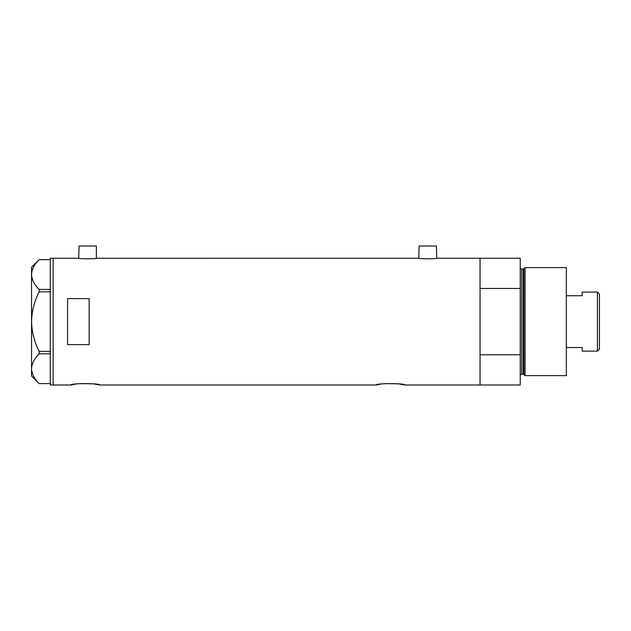 <?xml version="1.0" encoding="UTF-8"?>
<svg xmlns="http://www.w3.org/2000/svg" width="631" height="631" viewBox="0 0 631 631"><rect width="100%" height="100%" fill="white"/><g stroke="black" fill="none" stroke-linecap="round" stroke-linejoin="round"><path stroke-width="0.95" d="M96.724 258.253C97.277 258.947 78.157 258.947 78.717 258.253L79.08 246.003L96.362 246.003L96.362 258.3L418.771 258.253C418.211 258.947 437.33 258.947 436.77 258.253L436.407 246.003L419.126 246.003L418.771 258.253M79.751 383.585L93.278 383.853L99.674 384.997C100.574 383.198 69.978 383.198 70.869 384.997L75.05 384.176M76.138 384.011L77.045 383.877M385.091 383.585L398.611 383.853L405.015 384.997C405.907 383.198 375.311 383.198 376.21 384.997L380.39 384.176M381.471 384.011L382.386 383.877M89.16 344.621L89.16 298.621L67.556 298.621L67.556 344.621L89.16 344.621M405.015 384.997L480.049 384.997L480.049 354.772L520.236 354.772L520.236 384.997L480.049 384.997L480.049 258.253L436.77 258.253M78.717 258.253L53.154 258.253L53.154 384.997L53.154 258.253L50.275 258.253L50.275 384.997L70.869 384.997M376.21 384.997L99.674 384.997M50.275 291.845L39.169 291.845L39.169 289.424C34.389 284.778 31.85 279.809 31.55 274.532C31.818 269.327 34.358 264.365 39.169 259.649L50.275 259.649M39.169 289.424L50.275 289.424M39.154 259.649L31.55 267.252L31.55 375.989L39.169 383.593C34.389 378.947 31.85 373.986 31.55 368.709C31.818 363.495 34.358 358.534 39.169 353.817L39.169 351.396C34.366 342.002 31.826 332.072 31.55 321.621C31.834 311.13 34.374 301.208 39.169 291.845M39.169 383.593L50.275 383.593M50.275 353.817L39.169 353.817M39.169 351.396L50.275 351.396M523.911 374.727L523.911 268.514L525.095 267.607L525.095 375.634L523.911 374.727A0.718 0.718 0 0 0 523.217 374.191L521.671 374.191A1.443 1.443 0 0 0 520.236 375.634M523.911 268.514A0.718 0.718 0 0 1 523.217 269.051L521.671 269.051A1.443 1.443 0 0 1 520.236 267.607M525.095 267.607L566.322 267.607L566.322 375.634L525.095 375.634M480.049 258.253L480.049 288.47L520.236 288.47L520.236 258.253L480.049 258.253M520.236 354.772L520.236 288.47M597.431 292.098L599.45 294.109L599.45 349.132L597.431 351.144L597.431 292.098L582.168 292.098L582.168 295.726L566.322 295.726M597.431 351.144L582.168 351.144L582.168 347.515L566.322 347.515M523.217 374.191L523.217 269.051M521.671 269.051L521.671 374.191"/></g></svg>
